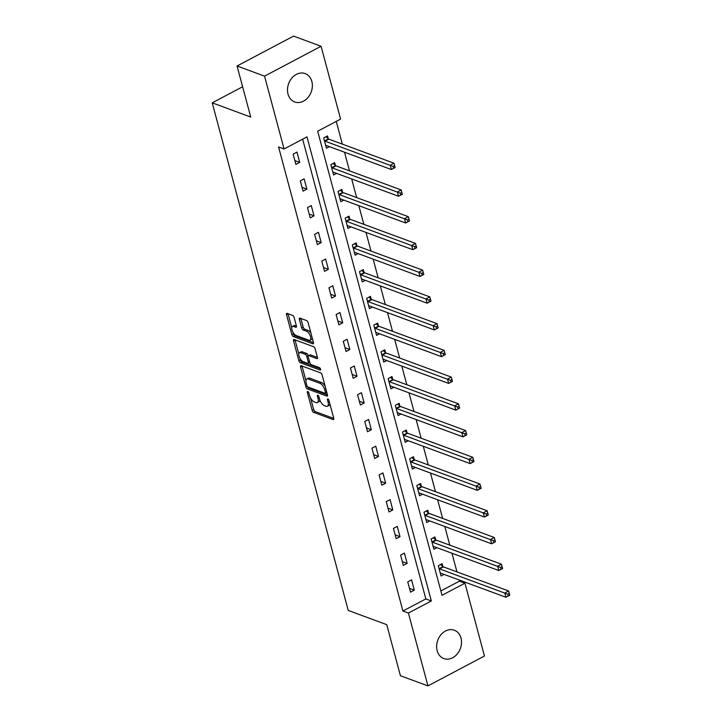 <?xml version="1.0" encoding="UTF-8"?>
<svg xmlns="http://www.w3.org/2000/svg" width="722" height="722" viewBox="0 0 722 722"><rect width="100%" height="100%" fill="white"/><g stroke="black" fill="none" stroke-linecap="round" stroke-linejoin="round"><path stroke-width="1.08" d="M307.789 391.523A1.336 0.605 -117.9 0 0 307.482 391.523A1.336 0.605 -117.9 0 0 307.355 392.425L312.139 410.295A1.904 0.857 -117.9 0 0 313.673 412.379L333.113 419.563A1.904 0.857 -117.9 0 0 333.546 419.554A1.904 0.857 -117.9 0 0 333.735 418.273L328.952 400.403A1.336 0.605 -117.9 0 0 327.878 398.95A1.336 0.605 -117.9 0 0 327.571 398.95A1.336 0.605 -117.9 0 0 327.436 399.844L328.059 402.154A6.083 2.753 -117.9 0 1 327.445 406.26A6.083 2.753 -117.9 0 1 326.046 406.26L324.422 405.665A6.083 2.753 -117.9 0 1 319.53 399.004L318.907 396.694A1.336 0.605 -117.9 0 0 317.833 395.232A1.336 0.605 -117.9 0 0 317.527 395.232A1.336 0.605 -117.9 0 0 317.391 396.134L318.014 398.445A6.083 2.753 -117.9 0 1 317.4 402.551A6.083 2.753 -117.9 0 1 316.001 402.551L314.377 401.955A6.083 2.753 -117.9 0 1 309.485 395.295L308.863 392.985A1.336 0.605 -117.9 0 0 307.789 391.523M311.85 81.469A15.117 12.03 -69.7 0 1 308.077 97.38A15.117 12.03 -69.7 0 1 294.693 101.946A15.117 12.03 -69.7 0 1 288.015 94.077A15.117 12.03 -69.7 0 1 291.778 78.156A15.117 12.03 -69.7 0 1 305.171 73.59A15.117 12.03 -69.7 0 1 311.85 81.469M460.997 638.086A15.117 12.03 -69.7 0 1 457.225 654.006A15.117 12.03 -69.7 0 1 443.84 658.572A15.117 12.03 -69.7 0 1 437.162 650.693A15.117 12.03 -69.7 0 1 440.925 634.782A15.117 12.03 -69.7 0 1 454.318 630.216A15.117 12.03 -69.7 0 1 460.997 638.086M294.134 317.481A1.904 0.857 -117.9 0 0 292.6 315.397L287.148 313.384A1.904 0.857 -117.9 0 0 286.706 313.384A1.904 0.857 -117.9 0 0 286.517 314.666L291.832 334.512A1.904 0.857 -117.9 0 0 293.367 336.596L312.807 343.78A1.904 0.857 -117.9 0 0 313.24 343.78A1.904 0.857 -117.9 0 0 313.429 342.499L308.113 322.644A1.904 0.857 -117.9 0 0 306.588 320.568L300 318.131A1.904 0.857 -117.9 0 0 299.558 318.131A1.904 0.857 -117.9 0 0 299.368 319.413L301.643 327.905A1.904 0.857 -117.9 0 0 303.177 329.99L306.444 331.199A5.09 2.301 -117.9 0 1 310.18 335.694A5.09 2.301 -117.9 0 1 310.027 340.197A5.09 2.301 -117.9 0 1 308.854 340.197L296.056 335.468A5.09 2.301 -117.9 0 1 292.32 330.974A5.09 2.301 -117.9 0 1 292.473 326.47A5.09 2.301 -117.9 0 1 293.646 326.47L295.776 327.256A1.904 0.857 -117.9 0 0 296.219 327.256A1.904 0.857 -117.9 0 0 296.408 325.974L294.134 317.481M427.938 685.9L400.43 675.738L386.748 624.665L348.239 610.442L212.223 102.831L250.733 117.063L237.051 65.991L264.55 76.153L321.073 46.262L340.594 119.094L317.68 131.214L442.026 595.289L464.941 583.177L484.453 656.009L427.938 685.9L408.417 613.068L431.332 600.948L306.985 136.873L284.071 148.985L264.55 76.153M284.071 148.985L278.566 146.954L402.921 611.038L408.417 613.068M301.164 365.702A1.904 0.857 -117.9 0 0 300.722 365.702A1.904 0.857 -117.9 0 0 300.532 366.984L305.848 386.83A1.904 0.857 -117.9 0 0 307.382 388.914L326.822 396.089A1.904 0.857 -117.9 0 0 327.265 396.089A1.904 0.857 -117.9 0 0 327.454 394.808L322.129 374.962A1.904 0.857 -117.9 0 0 320.604 372.877L301.164 365.702M298.845 360.675L293.529 340.82A1.904 0.857 -117.9 0 1 293.719 339.539A1.904 0.857 -117.9 0 1 294.152 339.539L313.592 346.722A1.904 0.857 -117.9 0 1 315.126 348.807L317.4 357.3A1.904 0.857 -117.9 0 1 317.211 358.581A1.904 0.857 -117.9 0 1 316.768 358.581L308.89 355.666A1.904 0.857 -117.9 0 0 308.447 355.666A1.904 0.857 -117.9 0 0 308.258 356.948L309.765 362.588A1.904 0.857 -117.9 0 0 311.299 364.664L319.503 367.697A1.336 0.605 -117.9 0 1 320.487 368.879A1.336 0.605 -117.9 0 1 320.442 370.052A1.336 0.605 -117.9 0 1 320.135 370.052L300.37 362.751A1.904 0.857 -117.9 0 1 298.845 360.675L300.37 359.863L299.982 358.419M242.61 86.766L212.223 102.831M402.921 611.038L425.836 598.917L302.644 139.165M414.32 590.136L411.567 579.847L407.75 581.869L410.502 592.148L414.32 590.136L409.482 588.349M407.163 563.395L404.401 553.115L400.584 555.137L403.336 565.416L407.163 563.395L402.316 561.608M399.997 536.663L397.244 526.383L393.418 528.405L396.179 538.684L399.997 536.663L395.16 534.876M392.831 509.931L390.079 499.651L386.261 501.664L389.014 511.952L392.831 509.931L387.994 508.144M385.665 483.198L382.913 472.91L379.095 474.932L381.848 485.211L385.665 483.198L380.828 481.412M378.508 456.457L375.747 446.178L371.929 448.2L374.682 458.479L378.508 456.457L373.662 454.67M371.343 429.725L368.59 419.446L364.763 421.467L367.525 431.747L371.343 429.725L366.505 427.938M364.177 402.993L361.424 392.714L357.607 394.726L360.359 405.015L364.177 402.993L359.339 401.206M357.011 376.261L354.258 365.973L350.441 367.994L353.193 378.283L357.011 376.261L352.174 374.474M349.854 349.52L347.092 339.241L343.275 341.262L346.037 351.542L349.854 349.52L345.017 347.733M342.688 322.788L339.936 312.509L336.118 314.53L338.871 324.81L342.688 322.788L337.851 321.001M335.522 296.056L332.77 285.777L328.952 287.789L331.705 298.078L335.522 296.056L330.685 294.269M328.366 269.324L325.604 259.036L321.786 261.057L324.539 271.346L328.366 269.324L323.519 267.537M321.2 242.592L318.447 232.303L314.621 234.325L317.382 244.605L321.2 242.592L316.362 240.796M314.034 215.851L311.281 205.571L307.464 207.593L310.216 217.873L314.034 215.851L309.197 214.064M306.868 189.119L304.115 178.839L300.298 180.861L303.05 191.14L306.868 189.119L302.031 187.332M299.711 162.387L296.95 152.098L293.132 154.12L295.885 164.408L299.711 162.387L294.865 160.6M440.862 590.966L459.436 581.138L459.12 579.965M456.954 571.878L451.963 553.232M449.788 545.146L444.797 526.5M442.631 518.405L437.631 499.768M435.465 491.673L430.474 473.027M428.299 464.941L423.309 446.295M421.143 438.209L416.143 419.563M413.977 411.468L408.977 392.831M406.811 384.736L401.82 366.09M399.645 358.004L394.654 339.358M392.488 331.272L387.488 312.626M385.322 304.531L380.323 285.894M378.157 277.799L373.166 259.153M370.991 251.066L366 232.421M363.834 224.334L358.834 205.689M356.668 197.593L351.677 178.957M349.502 170.861L344.511 152.225M342.345 144.129L336.244 121.395M442.866 566.463L442.117 563.692L438.299 565.714L441.052 575.994L444.066 574.405M435.7 539.731L434.951 536.96L431.133 538.982L433.895 549.261L436.9 547.673M428.534 512.999L427.794 510.219L423.976 512.241L426.729 522.529L429.734 520.932M421.368 486.267L420.628 483.487L416.811 485.509L419.563 495.788L422.569 494.2M414.211 459.526L413.462 456.755L409.645 458.777L412.397 469.056L415.412 467.468M407.046 432.794L406.305 430.023L402.479 432.045L405.241 442.324L408.246 440.736M399.88 406.062L399.14 403.291L395.322 405.304L398.075 415.592L401.08 413.995M392.714 379.33L391.974 376.55L388.156 378.572L390.909 388.851L393.923 387.263M385.557 352.589L384.808 349.818L380.99 351.84L383.743 362.119L386.757 360.531M378.391 325.857L377.651 323.086L373.825 325.108L376.586 335.387L379.591 333.799M371.225 299.125L370.485 296.354L366.668 298.367L369.42 308.655L372.426 307.058M364.068 272.393L363.319 269.613L359.502 271.634L362.254 281.914L365.269 280.326M356.903 245.651L356.154 242.881L352.336 244.902L355.098 255.182L358.103 253.593M349.737 218.919L348.997 216.149L345.179 218.17L347.932 228.45L350.937 226.861M342.571 192.187L341.831 189.417L338.013 191.429L340.766 201.718L343.771 200.12M335.414 165.455L334.665 162.676L330.847 164.697L333.6 174.977L336.614 173.388M328.248 138.714L327.508 135.944L323.682 137.965L326.443 148.245L329.449 146.656M237.051 65.991L293.565 36.1L321.073 46.262M459.436 581.138L464.941 583.177M425.836 598.917L431.332 600.948M317.4 402.551L318.934 401.739A6.083 2.753 -117.9 0 0 319.819 399.934M327.445 406.26L328.97 405.457A6.083 2.753 -117.9 0 0 329.855 403.778M310.595 398.039L313.664 409.491A1.904 0.857 -117.9 0 0 315.198 411.567L333.781 418.435M307.725 386.884A1.904 0.857 -117.9 0 0 308.908 388.102L327.49 394.97M302.022 366.018A1.904 0.857 -117.9 0 0 302.058 366.171L305.947 380.675M306.868 385.539A1.336 0.605 -117.9 0 0 307.942 386.992L324.999 393.3A1.336 0.605 -117.9 0 0 325.306 393.3A1.336 0.605 -117.9 0 0 325.442 392.398L324.792 389.961A6.083 2.753 -117.9 0 0 319.891 383.301L308.231 378.996A6.083 2.753 -117.9 0 0 306.823 378.996A6.083 2.753 -117.9 0 0 306.218 383.102L306.868 385.539M326.534 392.488A1.336 0.605 -117.9 0 0 326.831 392.497L325.306 393.3M325.198 386.414A6.083 2.753 -117.9 0 0 321.416 382.498L319.891 383.301M306.823 378.996L308.348 378.184A6.083 2.753 -117.9 0 1 309.756 378.184L321.416 382.498M298.8 354.015L295.054 340.017L293.529 340.82M317.436 357.453L310.415 354.863A1.904 0.857 -117.9 0 0 309.973 354.863L308.447 355.666M320.451 368.798L301.904 361.948L300.37 362.751M300.704 352.643A5.09 2.301 -117.9 0 0 299.531 352.652A5.09 2.301 -117.9 0 0 299.377 357.146A5.09 2.301 -117.9 0 0 303.114 361.65L307.626 363.31A1.904 0.857 -117.9 0 0 308.068 363.31A1.904 0.857 -117.9 0 0 308.258 362.029L306.742 356.397A1.904 0.857 -117.9 0 0 305.216 354.312L300.704 352.643L302.238 351.84A5.09 2.301 -117.9 0 0 301.065 351.84L299.531 352.652M308.068 363.31L309.594 362.507A1.904 0.857 -117.9 0 0 309.72 362.399M302.238 351.84L306.742 353.5A1.904 0.857 -117.9 0 1 308.276 355.585L308.321 355.775M300.37 359.863A1.904 0.857 -117.9 0 0 301.904 361.948M292.473 326.47L293.998 325.667A5.09 2.301 -117.9 0 1 295.172 325.658L296.444 326.127M310.027 340.197L311.552 339.385A5.09 2.301 -117.9 0 0 312.265 338.149M311.011 333.456A5.09 2.301 -117.9 0 0 307.969 330.387L306.444 331.199M300.857 318.447A1.904 0.857 -117.9 0 0 300.893 318.61L303.168 327.102A1.904 0.857 -117.9 0 0 304.702 329.178L307.969 330.387M293.015 332.409L293.367 333.708A1.904 0.857 -117.9 0 0 294.892 335.793L313.474 342.652M288.006 313.7A1.904 0.857 -117.9 0 0 288.042 313.862L291.751 327.716M440.312 573.223L440.447 573.178A1.94 0.875 62.1 0 1 440.826 573.205L505.96 597.265L504.804 592.988L508.622 590.966L443.498 566.905A1.94 0.875 62.1 0 1 443.046 566.626L440.573 564.514M509.254 593.385L508.622 590.966L509.777 595.253L505.96 597.265L509.714 595.099L509.254 593.385L507.728 594.197L508.189 595.903M507.728 594.197L439.671 568.918A1.94 0.875 62.1 0 1 439.229 568.647L439.039 568.485M433.146 546.482L433.281 546.446A1.94 0.875 62.1 0 1 433.66 546.473L498.794 570.533L497.648 566.256L501.465 564.234L436.332 540.164A1.94 0.875 62.1 0 1 435.889 539.894L433.408 537.773M502.088 566.653L501.465 564.234L502.611 568.512L498.794 570.533L502.548 568.367L502.088 566.653L500.563 567.456L501.023 569.171M500.563 567.456L432.514 542.186A1.94 0.875 62.1 0 1 432.072 541.915L431.882 541.753M425.989 519.75L426.115 519.714A1.94 0.875 62.1 0 1 426.494 519.741L491.628 543.801L490.482 539.514L494.299 537.493L429.166 513.432A1.94 0.875 62.1 0 1 428.724 513.162L426.242 511.041M494.931 539.921L494.299 537.493L495.445 541.78L491.628 543.801L495.391 541.626L494.931 539.921L493.397 540.724L493.857 542.439M493.397 540.724L425.348 515.454A1.94 0.875 62.1 0 1 424.906 515.174L424.716 515.021M418.823 493.018L418.959 492.973A1.94 0.875 62.1 0 1 419.329 493L484.462 517.069L483.316 512.782L487.133 510.761L422 486.7A1.94 0.875 62.1 0 1 421.558 486.42L419.076 484.309M487.765 513.18L487.133 510.761L488.28 515.048L484.462 517.069L488.225 514.894L487.765 513.18L486.24 513.992L486.7 515.707M486.24 513.992L418.182 488.722A1.94 0.875 62.1 0 1 417.74 488.442L417.551 488.28M411.657 466.286L411.793 466.241A1.94 0.875 62.1 0 1 412.172 466.268L477.305 490.337L476.15 486.05L479.977 484.029L414.843 459.968A1.94 0.875 62.1 0 1 414.401 459.688L411.919 457.577M480.599 486.447L479.977 484.029L481.123 488.316L477.305 490.337L481.06 488.162L480.599 486.447L479.074 487.26L479.534 488.974M479.074 487.26L411.026 461.99A1.94 0.875 62.1 0 1 410.574 461.71L410.385 461.548M404.491 439.554L404.627 439.508A1.94 0.875 62.1 0 1 405.006 439.536L470.139 463.596L468.993 459.318L472.811 457.297L407.677 433.227A1.94 0.875 62.1 0 1 407.235 432.956L404.753 430.844M473.442 459.715L472.811 457.297L473.957 461.575L470.139 463.596L473.894 461.43L473.442 459.715L471.908 460.519L472.368 462.233M471.908 460.519L403.86 435.249A1.94 0.875 62.1 0 1 403.417 434.978L403.228 434.815M397.335 412.813L397.461 412.776A1.94 0.875 62.1 0 1 397.84 412.803L462.973 436.864L461.827 432.577L465.645 430.565L400.511 406.495A1.94 0.875 62.1 0 1 400.069 406.224L397.587 404.103M466.277 432.983L465.645 430.565L466.791 434.843L462.973 436.864L466.737 434.698L466.277 432.983L464.751 433.787L465.203 435.501M464.751 433.787L396.694 408.517A1.94 0.875 62.1 0 1 396.252 408.246L396.062 408.083M390.169 386.08L390.304 386.035A1.94 0.875 62.1 0 1 390.683 386.071L455.808 410.132L454.661 405.845L458.479 403.824L393.355 379.763A1.94 0.875 62.1 0 1 392.903 379.483L390.431 377.371M459.111 406.242L458.479 403.824L459.634 408.111L455.808 410.132L459.571 407.957L459.111 406.242L457.586 407.055L458.046 408.769M457.586 407.055L389.528 381.785A1.94 0.875 62.1 0 1 389.086 381.505L388.896 381.342M383.003 359.348L383.138 359.303A1.94 0.875 62.1 0 1 383.517 359.33L448.651 383.4L447.496 379.113L451.322 377.092L386.189 353.031A1.94 0.875 62.1 0 1 385.747 352.751L383.265 350.639M451.945 379.51L451.322 377.092L452.468 381.378L448.651 383.4L452.405 381.225L451.945 379.51L450.42 380.323L450.88 382.037M450.42 380.323L382.371 355.053A1.94 0.875 62.1 0 1 381.92 354.773L381.739 354.61M375.837 332.616L375.972 332.571A1.94 0.875 62.1 0 1 376.352 332.598L441.485 356.659L440.339 352.381L444.156 350.36L379.023 326.299A1.94 0.875 62.1 0 1 378.581 326.019L376.099 323.907M444.788 352.778L444.156 350.36L445.303 354.646L441.485 356.659L445.239 354.493L444.788 352.778L443.254 353.581L443.714 355.296M443.254 353.581L375.205 328.311A1.94 0.875 62.1 0 1 374.763 328.041L374.574 327.878M368.68 305.875L368.816 305.839A1.94 0.875 62.1 0 1 369.186 305.866L434.319 329.927L433.173 325.64L436.99 323.627L371.857 299.558A1.94 0.875 62.1 0 1 371.415 299.287L368.933 297.166M437.622 326.046L436.99 323.627L438.137 327.905L434.319 329.927L438.083 327.761L437.622 326.046L436.097 326.849L436.548 328.564M436.097 326.849L368.039 301.579A1.94 0.875 62.1 0 1 367.597 301.309L367.408 301.146M361.514 279.143L361.65 279.098A1.94 0.875 62.1 0 1 362.029 279.134L427.162 303.195L426.007 298.908L429.825 296.886L364.7 272.826A1.94 0.875 62.1 0 1 364.249 272.555L361.776 270.434M430.456 299.305L429.825 296.886L430.98 301.173L427.162 303.195L430.917 301.02L430.456 299.305L428.931 300.117L429.391 301.832M428.931 300.117L360.874 274.847A1.94 0.875 62.1 0 1 360.431 274.568L360.242 274.405M354.349 252.411L354.484 252.366A1.94 0.875 62.1 0 1 354.863 252.393L419.996 276.463L418.85 272.176L422.668 270.154L357.534 246.094A1.94 0.875 62.1 0 1 357.092 245.814L354.61 243.702M423.291 272.573L422.668 270.154L423.814 274.441L419.996 276.463L423.751 274.288L423.291 272.573L421.765 273.385L422.226 275.1M421.765 273.385L353.717 248.115A1.94 0.875 62.1 0 1 353.275 247.836L353.085 247.673M347.183 225.679L347.318 225.634A1.94 0.875 62.1 0 1 347.697 225.661L412.831 249.722L411.684 245.444L415.502 243.422L350.369 219.362A1.94 0.875 62.1 0 1 349.926 219.082L347.444 216.97M416.134 245.841L415.502 243.422L416.648 247.709L412.831 249.722L416.594 247.556L416.134 245.841L414.599 246.644L415.06 248.359M414.599 246.644L346.551 221.374A1.94 0.875 62.1 0 1 346.109 221.103L345.919 220.941M340.026 198.938L340.161 198.902A1.94 0.875 62.1 0 1 340.531 198.929L405.665 222.99L404.519 218.703L408.336 216.69L343.203 192.621A1.94 0.875 62.1 0 1 342.76 192.35L340.279 190.229M408.968 219.109L408.336 216.69L409.482 220.968L405.665 222.99L409.428 220.824L408.968 219.109L407.443 219.912L407.903 221.627M407.443 219.912L339.385 194.642A1.94 0.875 62.1 0 1 338.943 194.371L338.753 194.209M332.86 172.206L332.995 172.17A1.94 0.875 62.1 0 1 333.374 172.197L398.508 196.258L397.353 191.971L401.179 189.949L336.046 165.889A1.94 0.875 62.1 0 1 335.604 165.618L333.122 163.497M401.802 192.368L401.179 189.949L402.325 194.236L398.508 196.258L402.262 194.083L401.802 192.368L400.277 193.18L400.737 194.895M400.277 193.18L332.228 167.91A1.94 0.875 62.1 0 1 331.777 167.63L331.588 167.477M325.694 145.474L325.83 145.429A1.94 0.875 62.1 0 1 326.209 145.456L391.342 169.526L390.196 165.239L394.013 163.217L328.88 139.156A1.94 0.875 62.1 0 1 328.438 138.877L325.956 136.765M394.636 165.636L394.013 163.217L395.16 167.504L391.342 169.526L395.096 167.351L394.636 165.636L393.111 166.448L393.571 168.163M393.111 166.448L325.062 141.178A1.94 0.875 62.1 0 1 324.62 140.898L324.431 140.736M308.303 391.92L307.355 392.425M328.384 399.338L327.436 399.844M318.348 395.629L317.391 396.134M319.205 397.813L318.014 398.445M329.25 401.522L328.059 402.154M333.799 419.193L333.113 419.563M315.198 411.567L313.673 412.379M313.664 409.491L312.139 410.295M327.508 395.728L326.822 396.089M308.908 388.102L307.382 388.914M307.121 386.162L305.848 386.83M302.058 366.171L300.532 366.984M326.633 391.766L325.442 392.398M325.983 389.329L324.792 389.961M309.756 378.184L308.231 378.996M317.454 358.22L316.768 358.581M310.415 354.863L308.89 355.666M320.613 369.799L320.135 370.052M309.449 361.397L308.258 362.029M308.276 355.585L306.742 356.397M306.742 353.5L305.216 354.312M296.462 326.895L295.776 327.256M295.172 325.658L293.646 326.47M304.702 329.178L303.177 329.99M303.168 327.102L301.643 327.905M300.893 318.61L299.368 319.413M313.492 343.419L312.807 343.78M294.892 335.793L293.367 336.596M293.367 333.708L291.832 334.512M288.042 313.862L286.517 314.666M443.498 566.905L439.671 568.918M443.046 566.626L439.229 568.647M436.332 540.164L432.514 542.186M435.889 539.894L432.072 541.915M429.166 513.432L425.348 515.454M428.724 513.162L424.906 515.174M422 486.7L418.182 488.722M421.558 486.42L417.74 488.442M414.843 459.968L411.026 461.99M414.401 459.688L410.574 461.71M407.677 433.227L403.86 435.249M407.235 432.956L403.417 434.978M400.511 406.495L396.694 408.517M400.069 406.224L396.252 408.246M393.355 379.763L389.528 381.785M392.903 379.483L389.086 381.505M386.189 353.031L382.371 355.053M385.747 352.751L381.92 354.773M379.023 326.299L375.205 328.311M378.581 326.019L374.763 328.041M371.857 299.558L368.039 301.579M371.415 299.287L367.597 301.309M364.7 272.826L360.874 274.847M364.249 272.555L360.431 274.568M357.534 246.094L353.717 248.115M357.092 245.814L353.275 247.836M350.369 219.362L346.551 221.374M349.926 219.082L346.109 221.103M343.203 192.621L339.385 194.642M342.76 192.35L338.943 194.371M336.046 165.889L332.228 167.91M335.604 165.618L331.777 167.63M328.88 139.156L325.062 141.178M328.438 138.877L324.62 140.898"/></g></svg>
